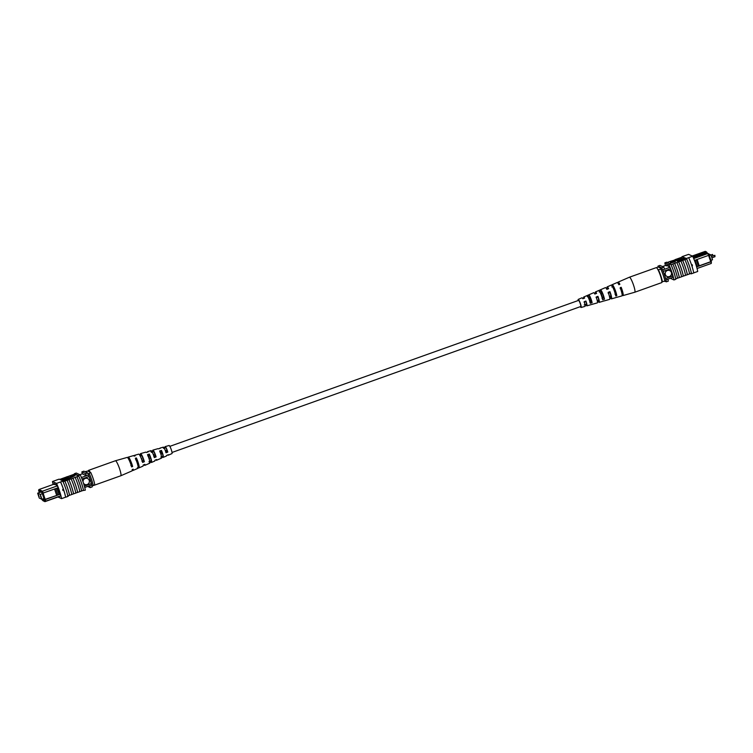 <?xml version="1.0" encoding="UTF-8"?>
<svg xmlns="http://www.w3.org/2000/svg" width="753" height="753" viewBox="0 0 753 753"><rect width="100%" height="100%" fill="white"/><g stroke="black" fill="none" stroke-linecap="round" stroke-linejoin="round"><path stroke-width="1.13" d="M172.023 452.459L580.761 306.509A3.247 0.508 -109.7 0 0 580.299 303.741A3.247 0.508 -109.7 0 0 578.577 300.391L169.839 446.35M708.761 253.94L710.926 254.938L709.232 255.549M710.926 254.938L712.536 259.813L710.841 260.425M667.365 270.487A3.247 3.172 114.7 0 0 667.017 276.483A3.247 3.172 114.7 0 0 671.554 273.668A3.247 3.172 114.7 0 0 667.365 270.487M667.007 276.483A3.247 3.172 114.7 0 0 671.544 273.668A3.247 3.172 114.7 0 0 669.728 270.581M696.29 259.794L695.085 260.227L697.212 266.666L698.417 266.233L696.299 259.747L708.761 255.305L706.502 251.935L705.241 251.351L692.195 256.011M697.127 259.456L699.226 265.809L698.445 266.251L710.907 261.799L711.274 263.437L697.052 268.51M697.212 266.666L696.619 266.91M693.701 258.58L707.98 253.479L708.714 253.836L708.761 255.305M694.426 260.416L695.085 260.227M709.081 255.098L711.369 261.517L711.274 263.437M692.929 256.782L706.502 251.935L707.509 253.262M669.822 267.343L662.621 269.922M670.612 268.755L663.214 271.4M672.994 275.862L665.577 278.506M673.126 277.302L665.925 279.871M665.756 265.414L662.518 266.571M693.353 257.771L706.841 252.952M658.178 266.995A12.782 1.986 70.3 0 1 657.981 266.129L659.995 265.404L663.713 267.117A12.989 2.014 70.3 0 1 664.588 269.216M663.713 267.117L661.699 267.842A12.989 2.014 70.3 0 1 662.113 268.802M667.873 279.175A12.989 2.014 70.3 0 1 668.335 281.104L666.32 281.829L665.266 281.34M666.141 281.029A12.989 2.014 70.3 0 1 666.32 281.829M657.981 266.129L661.699 267.842M699.226 265.809L710.7 261.705L708.601 255.361M711.18 261.432L710.7 261.705M697.203 266.703L696.591 266.826M692.007 265.771L691.781 265.075M662.433 281.923A9.742 1.515 -109.7 0 0 658.395 269.725L662.151 268.821A11.907 1.845 70.3 0 1 666.179 281.01L661.859 281.66M660.936 269.254A11.907 1.845 70.3 0 1 664.974 281.443M656.503 267.682L658.141 266.976L662.151 268.821M658.395 269.725L657.821 269.461M692.054 264.858L692.393 265.875L691.725 265.545L692.449 264.877M678.124 259.248L675.243 260.246L674.961 259.681L682.011 257.168L680.665 258.213L670.339 261.357A13.178 2.043 -109.7 0 0 670.349 261.395M670.339 261.357L667.243 262.468M693.729 272.897L697.711 271.475A12.989 2.014 70.3 0 0 692.675 256.236L688.619 254.363L682.331 256.566A13.178 2.043 -109.7 0 0 682.34 256.613M692.675 256.236L686.435 258.467A13.178 2.043 70.3 0 1 691.518 273.734L691.47 273.706A12.989 2.014 -109.7 0 0 686.435 258.467L681.973 256.745A12.989 2.014 -109.7 0 0 682.058 257.187M678.877 260.962L684.75 258.863L684.581 258.354L677.418 260.82L684.468 258.298L686.275 259.154A12.989 2.014 -109.7 0 0 686.03 258.608M686.275 259.154L682.698 260.463A13.178 2.043 70.3 0 1 687.404 274.694L681.559 276.737M691.47 273.706L691.066 273.847A12.989 2.014 70.3 0 0 690.981 273.377L689.607 273.866M678.82 260.783L678.161 261.592L677.418 260.82M677.559 261.225L676.712 260.491L683.762 257.968L684.449 258.307M676.796 260.745L676.213 260.689M670.321 262.562L670.49 263.07L675.375 261.752L674.151 260.764L670.321 262.562L675.206 261.244M683.329 276.106A12.989 2.014 -109.7 0 0 678.622 261.884L674.641 263.343A13.178 2.043 70.3 0 1 679.347 277.565L677.531 278.177M678.622 261.884L678.669 261.903A13.178 2.043 70.3 0 1 683.376 276.125M687.357 274.666A12.989 2.014 -109.7 0 0 682.651 260.444L678.669 261.903M671.017 264.632L670.97 264.614A12.989 2.014 -109.7 0 1 675.676 278.836L675.723 278.864A13.178 2.043 -109.7 0 0 671.017 264.632L672.834 263.992A13.178 2.043 70.3 0 1 677.54 278.215L675.723 278.864M679.3 277.546A12.989 2.014 -109.7 0 0 674.594 263.324L672.834 263.992M676.862 262.552A13.178 2.043 70.3 0 1 681.569 276.775L679.347 277.565M684.91 259.672A13.178 2.043 70.3 0 1 689.616 273.904L687.404 274.694M680.891 261.112A13.178 2.043 70.3 0 1 685.588 275.334M691.518 273.734L693.739 272.944A13.178 2.043 -109.7 0 0 688.684 257.686L686.472 258.477M665.445 265.527A12.989 2.014 70.3 0 1 664.861 262.853L666.678 262.204L670.725 264.068L668.918 264.717A12.989 2.014 70.3 0 1 673.954 279.956L675.77 279.316A12.989 2.014 -109.7 0 0 675.676 278.836M670.725 264.068A12.989 2.014 70.3 0 1 670.97 264.614M682.378 256.594L684.59 255.804M664.861 262.853L668.918 264.717M673.954 279.956L670.339 278.29M670.415 268.83A12.989 2.014 70.3 0 1 673.154 277.433L672.975 277.358M667.883 265.536L666.829 265.913L666.499 264.896L669.793 267.277M665.68 265.442A12.989 2.014 70.3 0 1 665.661 265.376L666.829 265.913M690.454 273.565L691.066 273.847M691.772 264.727L692.111 265.743M682.905 276.257L690.012 273.725M678.745 258.43L681.54 257.63L678.745 258.43M675.083 259.738L675.243 260.246M677.916 258.721L678.086 259.23M684.016 258.458L677.653 260.246L678.114 260.463L677.455 261.263M677.286 260.754L676.712 260.491M677.992 261.084L678.161 261.592M635.014 291.392A7.972 1.233 -109.7 0 0 632.04 281.236A7.972 1.233 -109.7 0 0 629.404 277.226A7.972 1.233 -109.7 0 0 629.395 277.226L656.258 267.635A7.972 1.233 -109.7 0 1 659.506 273.141A7.972 1.233 -109.7 0 1 661.859 281.801A7.972 1.233 -109.7 0 1 661.614 282.648L634.77 292.239A7.972 1.233 -109.7 0 0 634.77 292.239A7.972 1.233 -109.7 0 0 635.014 291.392M596.15 297.699L597.938 297.021A4.094 0.64 -109.7 0 1 598.682 301.012A4.094 0.64 -109.7 0 1 597.986 300.259L597.223 300.522M620.18 288.681L621.206 288.295A4.97 0.772 -109.7 0 1 622.251 293.519A4.97 0.772 -109.7 0 1 621.912 293.341M608.17 293.19L609.958 292.512A4.546 0.706 -109.7 0 1 610.852 297.143A4.546 0.706 -109.7 0 1 610.015 296.183L609.441 296.381M584.14 302.217L585.928 301.539A3.643 0.565 -109.7 0 1 586.512 304.88A3.643 0.565 -109.7 0 1 585.966 304.325L584.177 304.937M590.729 301.934A3.84 0.593 70.3 0 1 590.427 301.294A3.84 0.593 70.3 0 1 589.175 297.586L588.479 297.868M602.871 298.084A4.292 0.668 70.3 0 1 602.456 297.2A4.292 0.668 70.3 0 1 601.007 292.87L600.442 293.096M611.822 286.978L612.829 286.582A4.744 0.734 70.3 0 1 614.41 288.954A4.744 0.734 70.3 0 1 616.039 293.896L615.003 294.225M599.228 291.985L600.988 291.279A4.292 0.668 70.3 0 1 602.4 293.444A4.292 0.668 70.3 0 1 603.84 297.774L602.024 298.348M587.387 296.701L589.157 295.995A3.84 0.593 70.3 0 1 590.38 297.934A3.84 0.593 70.3 0 1 591.632 301.642L589.815 302.217M580.591 306.565A3.436 0.537 -109.7 0 0 580.817 306.687A3.436 0.537 -109.7 0 0 579.641 301.944A3.436 0.537 -109.7 0 0 578.511 300.212A3.436 0.537 -109.7 0 0 578.408 300.456M597.986 300.259L597.995 300.936A5.525 0.857 -109.7 0 0 599.162 302.358A5.525 0.857 -109.7 0 0 597.929 296.353L597.938 297.021M597.995 300.936L597.355 301.144M597.929 296.353L596.141 297.049A5.403 0.838 70.3 0 1 597.327 302.875L592.093 304.363A5.045 0.781 70.3 0 1 592.037 304.372M622.147 294.875A7.163 1.111 -109.7 0 0 622.976 295.59A7.163 1.111 -109.7 0 0 621.187 287.288L621.206 288.295M621.187 287.288L620.171 287.693A7.088 1.101 70.3 0 1 621.931 295.891L616.698 297.379A6.73 1.045 70.3 0 1 616.5 297.331M610.015 296.183L610.024 297.03A6.372 0.988 -109.7 0 0 611.464 298.866A6.372 0.988 -109.7 0 0 609.939 291.665L609.958 292.512M609.939 291.665L608.151 292.362A6.25 0.969 70.3 0 1 609.629 299.383L604.395 300.871A5.883 0.913 70.3 0 1 604.273 300.861M585.966 304.325L585.975 304.833A4.687 0.725 -109.7 0 0 586.86 305.85A4.687 0.725 -109.7 0 0 585.919 301.04L585.928 301.539M585.975 304.833L585.09 305.116M585.919 301.04L584.13 301.737A4.556 0.706 70.3 0 1 585.025 306.377L581.1 307.488A4.292 0.668 70.3 0 1 580.347 306.65M578.163 300.541A4.292 0.668 70.3 0 1 578.219 299.412A4.292 0.668 70.3 0 1 579.641 301.567A4.292 0.668 70.3 0 1 581.1 307.488M586.86 305.85L590.258 304.89A4.913 0.762 -109.7 0 0 590.305 304.871L592.14 304.344A5.045 0.781 70.3 0 1 592.093 304.363M590.512 302A5.045 0.781 70.3 0 1 590.437 301.821A5.045 0.781 70.3 0 1 588.968 297.67M599.162 302.358L602.56 301.388A5.76 0.894 -109.7 0 0 602.654 301.322L604.49 300.795A5.883 0.913 70.3 0 1 604.395 300.871M602.579 298.169A5.883 0.913 70.3 0 1 602.466 297.906A5.883 0.913 70.3 0 1 600.734 292.983M611.464 298.866L615.653 297.67A6.664 1.035 -109.7 0 0 615.785 297.548L616.829 297.237A6.73 1.045 70.3 0 1 616.698 297.379M611.06 285.255L612.057 284.822A6.73 1.045 70.3 0 1 612.17 284.7A6.73 1.045 70.3 0 1 614.401 288.079A6.73 1.045 70.3 0 1 616.811 295.647L615.756 295.957A6.664 1.035 -109.7 0 0 613.375 288.474A6.664 1.035 -109.7 0 0 611.172 285.133L607.172 286.865A6.372 0.988 -109.7 0 0 607.229 289.227M602.391 292.748A5.883 0.913 70.3 0 1 604.461 299.205L602.626 299.732A5.76 0.894 -109.7 0 0 600.593 293.435A5.76 0.894 -109.7 0 0 598.691 290.545A5.76 0.894 -109.7 0 0 598.616 290.602L600.357 289.849A5.883 0.913 70.3 0 1 600.433 289.783A5.883 0.913 70.3 0 1 602.391 292.748M590.371 297.407A5.045 0.781 70.3 0 1 592.122 302.753L590.277 303.28A4.913 0.762 -109.7 0 0 588.582 298.103A4.913 0.762 -109.7 0 0 586.954 295.628A4.913 0.762 -109.7 0 0 586.926 295.647L588.667 294.894A5.045 0.781 70.3 0 1 588.705 294.865A5.045 0.781 70.3 0 1 590.371 297.407M612.17 284.7L617.159 282.535A7.088 1.101 70.3 0 1 618.853 284.709L619.879 284.305A7.163 1.111 -109.7 0 0 618.157 282.102A7.163 1.111 -109.7 0 0 617.968 283.184M600.433 289.783L605.431 287.618A6.25 0.969 70.3 0 1 606.843 289.378L608.631 288.681A6.372 0.988 -109.7 0 0 607.172 286.865M588.705 294.865L593.693 292.701A5.403 0.838 70.3 0 1 594.832 294.065L596.621 293.369A5.525 0.857 -109.7 0 0 595.444 291.948A5.525 0.857 -109.7 0 0 595.454 293.821M578.219 299.412L581.965 297.793A4.556 0.706 70.3 0 1 582.822 298.753L584.61 298.056A4.687 0.725 -109.7 0 0 583.707 297.03A4.687 0.725 -109.7 0 0 583.679 298.414M612.829 286.582A4.744 0.734 70.3 0 1 612.848 286.573L612.057 284.822M619.38 284.502A4.97 0.772 -109.7 0 0 618.9 284.163A4.97 0.772 -109.7 0 0 618.759 284.521M608.208 288.851A4.546 0.706 -109.7 0 0 607.793 288.578A4.546 0.706 -109.7 0 0 607.662 289.067M616.811 295.647L616.039 293.896M600.988 291.279L600.357 289.849M604.461 299.205L603.84 297.774M589.157 295.995L588.667 294.894M592.122 302.753L591.632 301.642M40.954 497.375L40.464 495.945L40.954 497.375M39.09 496.519L38.601 495.088L39.09 496.519M41.923 499.286L40.314 494.41L37.65 493.187L39.26 498.062L41.923 499.286L43.966 498.552M37.65 493.187L40.709 492.095M40.314 494.41L42.356 493.676M83.527 483.275A3.247 3.172 114.7 0 0 89.391 481.619A3.247 3.172 114.7 0 0 85.202 478.437A3.247 3.172 114.7 0 0 83.037 481.816M84.854 484.433A3.247 3.172 114.7 0 0 89.381 481.619A3.247 3.172 114.7 0 0 87.564 478.541M57.868 495.032L59.073 494.599L56.946 488.17L55.741 488.593L57.859 495.069L45.387 499.521L45.754 501.159L44.615 500.632L44.954 501.649L43.006 500.726L44.013 501.197L43.683 500.18L44.879 500.726L41.989 491.991L38.582 490.419L39.344 492.575M53.755 484.264L38.911 489.563L42.46 491.201L57.294 485.901M41.989 491.991L42.46 491.201L43.241 493.017L55.741 488.593M56.946 488.17L58.103 487.709M60.701 495.822L45.754 501.159L44.879 500.726M60.268 494.213L59.073 494.599M41.434 499.06L43.006 500.726M39.467 492.537L39.081 491.342L42.027 492.697L44.305 499.568M43.994 498.627L43.316 498.863L44.079 499.644M43.316 498.863L43.486 499.371L42.695 499.004M84.741 487.473L91.753 484.97A11.474 1.779 -109.7 0 0 91.414 483.605L89.061 476.498A11.474 1.779 -109.7 0 0 88.459 475.011A12.989 2.014 -109.7 0 0 87.583 472.884L83.865 471.171L81.851 471.896A12.989 2.014 -109.7 0 0 82.312 473.825L86.444 475.736L88.459 475.011M84.383 486.118L91.414 483.605M82.011 479.012L89.061 476.498M81.428 477.524L86.444 475.736A12.989 2.014 -109.7 0 0 85.569 473.599L87.583 472.884M79.846 474.71L82.312 473.825M59.845 496.331L44.954 501.649L44.013 501.197M42.676 499.738L41.471 499.164M87.668 486.429L90.191 487.596A12.989 2.014 -109.7 0 0 89.739 485.685M90.191 487.596L92.205 486.871A12.989 2.014 -109.7 0 0 91.753 484.97M85.569 473.599L81.851 471.896M40.135 492.255L40.662 492.067M44.643 499.672L45.387 499.521M57.859 495.069L44.455 499.587M43.072 493.055L45.18 499.427M56.663 495.333L54.555 488.979M43.241 493.017L42.488 493.168M60.221 494.053L59.101 494.627M59.882 494.175L57.783 487.831M43.683 500.18L44.615 500.632M38.911 489.563L38.582 490.419M90.708 472.442A9.742 1.515 70.3 0 1 94.746 484.631L93.259 485.591A11.907 1.845 -109.7 0 0 89.231 473.402L90.708 472.442L87.762 471.077L84.92 471.66M93.259 485.591L92.054 486.024A11.907 1.845 -109.7 0 0 88.016 473.835L87.979 473.816M89.231 473.402L88.016 473.835M63.29 490.514L62.96 489.497L63.628 489.827L62.904 490.504M62.678 489.375L63.007 490.382M62.96 489.497L63.628 489.827A12.989 2.014 70.3 0 1 65.596 497.196L61.567 498.637A12.989 2.014 -109.7 0 0 56.531 483.388L60.551 481.958A12.989 2.014 70.3 0 1 63.628 489.827M67.855 496.387L68.212 496.255A12.989 2.014 70.3 0 0 68.128 495.785L71.799 494.514A13.178 2.043 -109.7 0 0 67.092 480.292L68.852 479.623A12.989 2.014 70.3 0 1 73.559 493.846L75.827 493.074A13.178 2.043 -109.7 0 0 71.121 478.852L72.881 478.183A12.989 2.014 70.3 0 1 77.587 492.406L79.846 491.643A13.178 2.043 -109.7 0 0 75.149 477.411L76.91 476.743A12.989 2.014 70.3 0 1 81.616 490.975L83.47 490.344A13.178 2.043 70.3 0 0 78.773 476.122L76.91 476.743M62.772 481.167L60.598 481.967A13.178 2.043 70.3 0 1 65.643 497.225L67.864 496.434A13.178 2.043 -109.7 0 0 62.81 481.176L63.177 481.016A12.989 2.014 -109.7 0 1 63.421 481.562L64.833 481.063A12.989 2.014 70.3 0 1 69.53 495.286M75.818 493.046L77.587 492.406M71.789 494.476L73.559 493.846M79.846 491.605L81.616 490.975M61.304 479.812L60.569 479.407L60.729 479.896M69.107 477.571L69.285 478.033L69.078 477.487L62.292 480.207L62.452 480.687M69.238 477.995L66.518 479.266M70.18 478.07L63.139 480.593L64.485 479.548L70.067 478.023L70.349 478.579L63.186 481.045M62.96 480.941L62.753 480.301M70.104 477.026L71.168 477.506L74.999 475.708L74.829 475.199L69.944 476.517L70.104 477.026M73.606 493.864A13.178 2.043 -109.7 0 0 68.9 479.642L71.121 478.852M77.634 492.434A13.178 2.043 -109.7 0 0 72.928 478.202L72.881 478.183M72.928 478.202L75.149 477.411M82.943 490.532L85.324 490.147A12.989 2.014 -109.7 0 0 80.289 474.908L78.472 475.557A12.989 2.014 70.3 0 1 78.726 476.103L78.773 476.122M78.726 476.103L74.462 474.136L67.281 476.743M60.579 479.134A13.178 2.043 70.3 0 1 60.569 479.096L64.598 477.666A13.178 2.043 70.3 0 1 64.598 477.666L66.349 477.035M60.569 479.096L59.732 479.435M69.577 495.305A13.178 2.043 -109.7 0 0 64.88 481.082L64.833 481.063M64.88 481.082L67.092 480.292M60.598 481.967L62.81 481.176M56.531 483.388L52.475 481.525A12.989 2.014 -109.7 0 0 53.134 484.49M52.475 481.525L59.12 479.153L63.177 481.016M58.715 479.294L56.456 480.056M74.509 474.164A12.989 2.014 70.3 0 1 74.425 473.684L76.232 473.044L80.289 474.908M58 496.989L61.567 498.637M78.472 475.557L74.425 473.684M60.381 495.935L60.767 496.114A12.989 2.014 -109.7 0 0 57.407 485.949L54.112 483.567L54.442 484.584L55.496 484.207M54.442 484.584L53.275 484.047A12.989 2.014 -109.7 0 0 53.359 484.405M66.405 479.332L63.61 480.132L66.405 479.332M63.139 480.593L63.308 481.101M62.292 480.207L68.259 477.788L61.699 479.925L61.859 480.414M62.179 480.15L62.339 480.63M61.699 479.925L69.078 477.487M61.586 479.877L61.746 480.358M68.438 477.27L61.275 479.736L67.864 477.007L68.523 477.524M61.275 479.736L61.435 480.216M61.388 479.783L61.548 480.273M60.569 479.407L67.149 476.677L67.761 477.044M67.732 476.941L60.682 479.463M69.944 476.517L71.168 477.506M70.998 476.997L74.829 475.199M74.368 493.591L75.262 493.281M81.663 490.994A13.178 2.043 -109.7 0 0 76.957 476.771M88.336 471.34A7.972 1.233 70.3 0 1 88.572 470.352L115.416 460.761A7.972 1.233 70.3 0 1 115.435 460.761A7.972 1.233 70.3 0 1 116.875 462.398A7.972 1.233 70.3 0 1 120.753 472.959A7.972 1.233 70.3 0 1 120.791 475.774A7.972 1.233 70.3 0 1 120.781 475.774L93.927 485.365A7.972 1.233 70.3 0 1 93.692 485.318M88.572 470.352A7.972 1.233 70.3 0 1 90.031 471.98A7.972 1.233 70.3 0 1 90.134 472.178M153.838 456.704L155.598 456.026A4.029 0.621 -109.7 0 0 153.32 451.414A4.029 0.621 -109.7 0 0 153.188 451.762L151.372 452.365M130.881 465.57L131.888 465.185A4.932 0.762 -109.7 0 0 128.979 459.151A4.932 0.762 -109.7 0 0 128.829 459.471M141.978 461.288L143.748 460.61A4.48 0.697 -109.7 0 0 141.15 455.283A4.48 0.697 -109.7 0 0 141.009 455.763L140.199 456.036M165.679 452.111L167.448 451.433A3.577 0.555 -109.7 0 0 165.491 447.546A3.577 0.555 -109.7 0 0 165.378 447.781L163.561 448.374M135.681 459.81L136.707 459.471A4.706 0.734 70.3 0 1 138.336 464.375A4.706 0.734 70.3 0 1 138.354 466.032A4.706 0.734 70.3 0 1 138.034 465.872L137.978 465.891M147.776 455.876L149.574 455.292A4.226 0.659 70.3 0 1 150.958 459.528A4.226 0.659 70.3 0 1 150.977 461.015A4.226 0.659 70.3 0 1 150.741 460.911L148.962 461.608M159.871 451.96L161.669 451.376A3.774 0.584 70.3 0 1 162.827 454.963A3.774 0.584 70.3 0 1 162.846 456.299A3.774 0.584 70.3 0 1 162.686 456.252L160.907 456.949M147.437 452.139A5.76 0.894 70.3 0 1 147.626 451.612L151.024 450.642A5.525 0.857 70.3 0 1 154.346 457.617L156.097 456.892A5.403 0.838 -109.7 0 0 152.859 450.125A5.403 0.838 -109.7 0 0 152.699 450.896L153.188 451.762M150.864 451.452L152.699 450.896M115.435 460.761L127.21 457.41A7.163 1.111 70.3 0 1 131.643 466.926L132.641 466.521A7.088 1.101 -109.7 0 0 128.255 457.109A7.088 1.101 -109.7 0 0 128.038 458.125M134.326 456.073A6.664 1.035 70.3 0 1 134.542 455.33L138.731 454.134A6.372 0.988 70.3 0 1 142.628 462.427L144.369 461.711A6.25 0.969 -109.7 0 0 140.557 453.617A6.25 0.969 -109.7 0 0 140.378 454.661L141.009 455.763M139.559 454.916L140.378 454.661M159.777 448.459A4.913 0.762 70.3 0 1 159.928 448.11L163.326 447.15A4.687 0.725 70.3 0 1 166.065 452.788L167.806 452.073A4.556 0.706 -109.7 0 0 165.161 446.623A4.556 0.706 -109.7 0 0 165.02 447.131L165.378 447.781M163.185 447.696L165.02 447.131M167.806 454.934A4.556 0.706 -109.7 0 0 168.23 455.207L171.966 453.588A4.292 0.668 -109.7 0 0 171.948 452.073A4.292 0.668 -109.7 0 0 170.517 447.715A4.292 0.668 -109.7 0 0 169.086 445.512L165.161 446.623M159.928 448.11A4.913 0.762 70.3 0 1 160.267 448.308L158.459 448.854A5.045 0.781 -109.7 0 0 158.092 448.637L152.859 450.125M147.626 451.612A5.76 0.894 70.3 0 1 148.115 451.941L146.298 452.478A5.883 0.913 -109.7 0 0 145.79 452.129L140.557 453.617M134.542 455.33A6.664 1.035 70.3 0 1 135.182 455.81L134.147 456.12A6.73 1.045 -109.7 0 0 133.488 455.621L128.255 457.109M132.217 469.816A7.088 1.101 -109.7 0 0 133.027 470.465L138.015 468.3A6.73 1.045 -109.7 0 0 137.987 465.928A6.73 1.045 -109.7 0 0 135.352 458.257L136.387 457.946A6.664 1.035 70.3 0 1 138.985 465.523A6.664 1.035 70.3 0 1 139.013 467.867A6.664 1.035 70.3 0 1 138.354 467.397L137.347 467.811M143.992 464.723A6.25 0.969 -109.7 0 0 144.764 465.382L149.753 463.217A5.883 0.913 -109.7 0 0 149.725 461.147A5.883 0.913 -109.7 0 0 147.513 454.614L149.32 454.078A5.76 0.894 70.3 0 1 151.475 460.431A5.76 0.894 70.3 0 1 151.504 462.455A5.76 0.894 70.3 0 1 150.995 462.135L149.226 462.869M155.899 459.829A5.403 0.838 -109.7 0 0 156.492 460.299L161.49 458.135A5.045 0.781 -109.7 0 0 161.462 456.356A5.045 0.781 -109.7 0 0 159.664 450.981L161.481 450.445A4.913 0.762 70.3 0 1 163.213 455.64A4.913 0.762 70.3 0 1 163.232 457.372A4.913 0.762 70.3 0 1 162.874 457.184L161.104 457.918M149.301 458.869A5.76 0.894 70.3 0 1 148.181 455.744M161.302 454.181A4.913 0.762 70.3 0 1 160.445 451.772M133.027 470.465A7.088 1.101 -109.7 0 0 133.187 469.147L132.189 469.561A7.163 1.111 70.3 0 1 132.029 470.898L120.791 475.774M144.764 465.382A6.25 0.969 -109.7 0 0 144.915 464.347L143.174 465.062A6.372 0.988 70.3 0 1 143.014 466.135L139.013 467.867M156.492 460.299A5.403 0.838 -109.7 0 0 156.643 459.528L154.892 460.243A5.525 0.857 70.3 0 1 154.742 461.052L151.504 462.455M153.527 454.464A5.403 0.838 -109.7 0 0 154.271 456.534M168.23 455.207A4.556 0.706 -109.7 0 0 168.361 454.708L166.611 455.424A4.687 0.725 70.3 0 1 166.479 455.97L163.232 457.372M165.782 450.454A4.556 0.706 -109.7 0 0 166.291 451.875M148.426 455.669A4.226 0.659 70.3 0 0 149.536 458.775L149.141 458.935M160.624 451.715A3.774 0.584 70.3 0 0 161.471 454.115L160.926 454.332M141.291 458.483L141.555 458.398A4.48 0.697 -109.7 0 0 142.515 461.081M153.301 454.539L153.734 454.398A4.029 0.621 -109.7 0 0 154.478 456.459M165.321 450.605L165.924 450.407A3.577 0.555 -109.7 0 0 166.432 451.819M131.888 465.185L132.641 466.521M143.748 460.61L144.369 461.711M155.598 456.026L156.097 456.892M167.448 451.433L167.806 452.073M136.707 459.471L136.387 457.946M138.354 467.397L138.034 465.872M149.574 455.292L149.32 454.078M150.995 462.135L150.741 460.911M161.669 451.376L161.481 450.445M162.874 457.184L162.686 456.252M711.416 256.425L714.908 255.342L714.983 256.707L714.475 255.342M712.554 254.429L713.025 255.813L712.554 254.429M713.006 255.813L711.406 256.397M712.536 254.429L710.945 254.994M714.983 256.707L711.877 257.818M622.976 295.59L634.76 292.239M583.707 297.03L586.954 295.628M595.444 291.948L598.691 290.545M618.157 282.102L629.395 277.226M62.894 480.885L62.725 480.376"/></g></svg>
